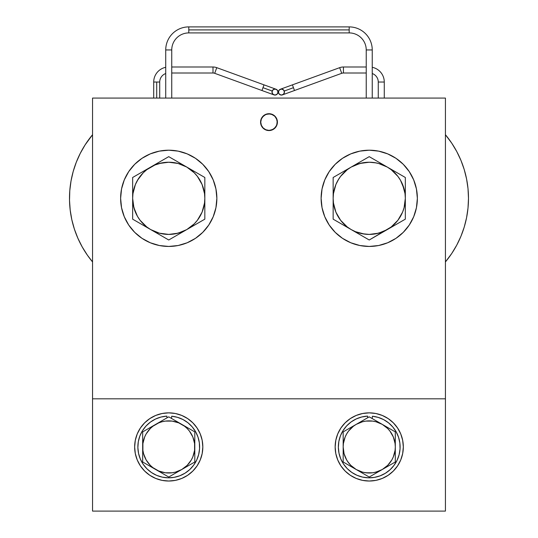 <?xml version="1.0" encoding="UTF-8"?>
<svg xmlns="http://www.w3.org/2000/svg" width="538" height="538" viewBox="0 0 538 538"><rect width="100%" height="100%" fill="white"/><g stroke="black" fill="none" stroke-linecap="round" stroke-linejoin="round"><path stroke-width="0.81" d="M264.003 84.856L262.974 87.681L272.181 91.03L262.974 87.681L261.945 90.512L214.709 73.316L216.767 67.667A11.029 11.029 0 0 0 212.994 67.001L212.994 73.013A5.01 5.01 0 0 1 214.709 73.316L261.945 90.512L264.003 84.856L216.767 67.667L214.709 73.316A5.01 5.01 0 0 0 212.994 73.013L212.994 67.001L171.75 67.001L212.994 67.001A11.029 11.029 0 0 1 216.767 67.667L276.034 89.234M165.731 67.304A15.037 15.037 0 0 0 153.707 82.038L159.719 82.038A9.025 9.025 0 0 1 165.731 73.531A9.025 9.025 0 0 0 159.719 82.038L156.713 82.038L156.713 98.077L156.713 82.038L153.707 82.038A15.037 15.037 0 0 1 165.731 67.304M165.731 49.96A23.06 23.06 0 0 1 188.791 26.9L188.791 29.906L349.189 29.906L349.189 26.9A23.06 23.06 0 0 1 372.242 49.96L366.23 49.96A17.041 17.041 0 0 0 349.189 32.912A17.041 17.041 0 0 1 366.23 49.96L366.23 98.077L366.23 49.96L372.242 49.96A23.06 23.06 0 0 0 349.189 26.9L349.189 32.912L349.189 29.906L188.791 29.906L188.791 32.912A17.041 17.041 0 0 0 171.75 49.96L165.731 49.96L165.731 98.077L165.731 49.96L171.75 49.96A17.041 17.041 0 0 1 188.791 32.912L188.791 26.9A23.06 23.06 0 0 0 165.731 49.96M294.481 90.512L293.452 87.681L284.246 91.03L293.452 87.681L292.423 84.856L339.66 67.667A11.029 11.029 0 0 1 343.432 67.001L343.432 73.013A5.01 5.01 0 0 0 341.717 73.316L339.66 67.667L292.423 84.856L294.481 90.512L341.717 73.316A5.01 5.01 0 0 1 343.432 73.013L366.23 73.013L343.432 73.013L343.432 67.001L366.23 67.001L343.432 67.001A11.029 11.029 0 0 0 339.66 67.667L341.717 73.316L282.45 94.89M372.242 67.304A15.037 15.037 0 0 1 384.273 82.038L378.261 82.038A9.025 9.025 0 0 0 372.242 73.531A9.025 9.025 0 0 1 378.261 82.038L378.261 98.077L378.261 82.038L384.273 82.038A15.037 15.037 0 0 0 372.242 67.304M200.23 433.897L202.174 440.292L200.23 433.897L197.083 428.006L192.839 422.841L187.675 418.598L181.783 415.45L175.388 413.514L168.744 412.854L162.093 413.514L155.697 415.45L149.806 418.598L144.641 422.841L140.398 428.006L137.251 433.897L135.314 440.292L134.655 446.944A34.082 34.082 0 0 1 168.744 412.854A34.082 34.082 0 0 1 202.826 446.944A34.082 34.082 0 0 1 168.744 481.026A34.082 34.082 0 0 1 134.655 446.944L135.314 453.588L137.251 459.983L140.398 465.874L144.641 471.039L149.806 475.283L146.269 472.566M335.154 446.944A34.082 34.082 0 0 1 369.236 412.854A34.082 34.082 0 0 1 403.325 446.944L402.666 453.588L400.729 459.983L397.575 465.874L393.339 471.039L388.174 475.283L382.283 478.43L375.887 480.373L369.236 481.026L362.585 480.373L356.196 478.43L350.299 475.283L345.134 471.039L340.897 465.874L337.75 459.983L335.806 453.588L335.154 446.944L335.806 440.292L337.75 433.897L340.897 428.006L345.134 422.841L350.299 418.598L356.196 415.45L362.585 413.514L369.236 412.854L375.887 413.514L382.283 415.45L388.174 418.598L393.339 422.841L397.575 428.006L400.729 433.897L402.666 440.292L403.325 446.944A34.082 34.082 0 0 1 369.236 481.026A34.082 34.082 0 0 1 335.154 446.944M382.262 424.368A26.066 26.066 0 0 0 375.975 421.758M372.652 421.099A26.066 26.066 0 0 0 372.632 421.099L375.981 421.765L382.269 424.368L369.236 416.842L343.17 431.893L343.17 461.987L369.236 477.038L395.302 461.987L395.302 431.893L382.269 424.368A26.066 26.066 0 0 1 382.269 469.513A26.066 26.066 0 0 1 343.17 446.944L343.17 461.987L369.236 477.038L395.302 461.987L395.302 431.893L369.236 416.842L343.17 431.893L343.17 446.944A26.066 26.066 0 0 1 382.269 424.368L387.669 428.51L389.915 431.072L393.318 436.964L395.08 443.541L395.302 446.944L395.08 450.346L393.318 456.917L391.812 459.977L387.669 465.37L382.269 469.513L375.981 472.115L372.639 472.781L365.833 472.781L362.491 472.115L356.203 469.513L350.81 465.37L348.557 462.808L346.667 459.977L344.064 453.689L343.17 446.944L343.399 443.541L345.161 436.964L346.667 433.91L348.557 431.072L353.372 426.264L356.203 424.368L362.491 421.765L365.833 421.099L372.639 421.099M451.792 143.243A99.248 99.248 0 0 0 445.424 134.722A99.248 99.248 0 0 1 468.484 198.327A99.248 99.248 0 0 0 456.755 151.521M372.242 98.077L372.242 49.96L372.242 98.077M90.754 136.948A99.248 99.248 0 0 0 71.023 180.976A99.248 99.248 0 0 1 92.549 134.722L85.098 144.904L80.27 153.357L76.288 162.247L73.195 171.481L71.023 180.976L69.792 190.634L69.516 200.371L70.196 210.089L71.823 219.692L74.385 229.087L77.855 238.186L82.2 246.902L87.378 255.153L92.549 261.925A99.248 99.248 0 0 1 71.023 180.976M271.999 92.059A3.006 3.006 0 0 1 275.005 89.052A3.006 3.006 0 0 1 278.011 92.059A3.006 3.006 0 0 1 275.005 95.071A3.006 3.006 0 0 1 271.999 92.059L272.88 94.19L275.005 95.071L277.131 94.19L278.011 92.059L277.131 89.933L275.005 89.052L272.88 89.933L271.999 92.059M171.75 73.013L212.994 73.013L171.75 73.013M171.75 98.077L171.75 49.96L171.75 98.077M384.273 98.077L384.273 82.038L384.273 98.077M278.415 92.059A3.006 3.006 0 0 1 281.421 89.052A3.006 3.006 0 0 1 284.427 92.059A3.006 3.006 0 0 1 281.421 95.071A3.006 3.006 0 0 1 278.415 92.059L279.296 94.19L281.421 95.071L283.546 94.19L284.427 92.059L283.546 89.933L281.421 89.052L279.296 89.933L278.415 92.059M277.413 122.133A8.42 8.42 0 0 1 268.987 130.559A8.42 8.42 0 0 1 260.567 122.133L260.748 122.133A8.238 8.238 0 0 1 268.987 113.895A8.238 8.238 0 0 1 277.231 122.133L277.231 122.133A8.238 8.238 0 0 1 268.987 130.378A8.238 8.238 0 0 1 260.748 122.133L260.728 120.492L261.986 117.459L265.765 114.359L270.634 113.874L274.945 116.181L277.252 120.492L276.767 125.361L273.667 129.14L268.987 130.559L265.765 129.914L263.035 128.091L261.212 125.361L260.567 122.133A8.42 8.42 0 0 1 268.987 113.713A8.42 8.42 0 0 1 277.413 122.133M404.637 191.286L402.579 184.514L405.02 193.613A36.086 36.086 0 0 0 405.02 193.599L405.329 198.327A36.086 36.086 0 0 0 405.329 198.307L405.329 177.486L369.236 156.652L351.193 167.069A36.086 36.086 0 0 0 340.615 176.35L347.266 169.692L351.193 167.069L333.15 177.486L333.15 198.327A36.086 36.086 0 0 0 333.15 198.327L333.15 219.161L369.236 239.995L405.329 219.161L405.329 177.486L369.236 156.652L333.15 177.486L333.15 198.327A36.086 36.086 0 0 1 387.279 167.069A36.086 36.086 0 0 1 387.279 229.578L405.329 219.161L405.329 198.327L404.099 207.668L402.585 212.12M404.105 188.999A36.086 36.086 0 0 0 400.501 180.291M400.487 180.27A36.086 36.086 0 0 0 397.878 176.363L397.864 176.35A36.086 36.086 0 0 0 387.293 167.076L391.207 169.692L397.871 176.356L400.494 180.277L404.099 188.986M340.601 176.363A36.086 36.086 0 0 0 337.992 180.27L340.608 176.356M337.978 180.291A36.086 36.086 0 0 0 334.374 188.999M333.842 205.368L335.894 212.133L333.459 203.034L333.15 198.327L333.15 219.161L351.193 229.578A36.086 36.086 0 0 1 333.15 198.327L333.459 193.613A36.086 36.086 0 0 0 333.452 193.626L335.887 184.534M321.119 198.327A48.117 48.117 0 0 1 369.236 150.203A48.117 48.117 0 0 1 417.36 198.327A48.117 48.117 0 0 1 369.236 246.444A48.117 48.117 0 0 1 321.119 198.327L322.04 188.939L324.784 179.907L329.229 171.588L335.214 164.298L342.504 158.313L350.823 153.868L359.848 151.131L369.236 150.203L378.624 151.131L387.649 153.868L395.975 158.313L403.265 164.298L409.25 171.588L413.695 179.907L416.432 188.939L417.36 198.327L416.432 207.715L413.695 216.74L409.25 225.059L403.265 232.349L395.975 238.334L387.649 242.779L378.624 245.516L369.236 246.444L359.848 245.516L350.823 242.779L342.504 238.334L335.214 232.349L329.229 225.059L324.784 216.74L322.04 207.715L321.119 198.327M133.343 205.368L135.401 212.133L133.881 207.668L132.651 198.327L132.651 219.161L150.694 229.578A36.086 36.086 0 0 1 150.694 167.069L132.651 177.486L132.651 219.161L137.096 221.73L168.744 239.995L204.83 219.161L204.83 198.327A36.086 36.086 0 0 0 204.83 198.307L204.83 177.486L168.744 156.652L132.651 177.486L132.651 198.327A36.086 36.086 0 0 0 132.651 198.34M204.137 191.286L202.086 184.514L204.521 193.613A36.086 36.086 0 0 0 204.521 193.599L204.83 198.327L204.83 177.486L168.744 156.652L150.694 167.069A36.086 36.086 0 0 1 204.83 198.327A36.086 36.086 0 0 1 186.787 229.578L204.83 219.161L204.83 198.327L204.521 203.034L202.093 212.12M203.606 188.999A36.086 36.086 0 0 0 200.001 180.291M199.988 180.27A36.086 36.086 0 0 0 186.794 167.076L194.258 172.806L197.372 176.356L202.086 184.514L203.599 188.986M150.687 167.076A36.086 36.086 0 0 0 143.229 172.799L143.222 172.806A36.086 36.086 0 0 0 137.493 180.27L143.222 172.806L146.773 169.692L154.931 164.984L161.703 162.927M137.479 180.291A36.086 36.086 0 0 0 133.875 188.999M132.651 198.327L132.96 193.613A36.086 36.086 0 0 0 132.96 193.626L135.388 184.534M120.62 198.327A48.117 48.117 0 0 1 168.744 150.203A48.117 48.117 0 0 1 216.861 198.327A48.117 48.117 0 0 1 168.744 246.444A48.117 48.117 0 0 1 120.62 198.327L121.548 188.939L124.285 179.907L128.73 171.588L134.715 164.298L142.005 158.313L150.324 153.868L159.356 151.131L168.744 150.203L178.132 151.131L187.157 153.868L195.476 158.313L202.765 164.298L208.751 171.588L213.196 179.907L215.933 188.939L216.861 198.327L215.933 207.715L213.196 216.74L208.751 225.059L202.765 232.349L195.476 238.334L187.157 242.779L178.132 245.516L168.744 246.444L159.356 245.516L150.324 242.779L142.005 238.334L134.715 232.349L128.73 225.059L124.285 216.74L121.548 207.715L120.62 198.327M277.231 122.133L276.599 118.985L274.817 116.309L272.141 114.52L268.987 113.895L265.839 114.52L263.163 116.309L261.374 118.985L260.748 122.133L261.374 125.287L263.163 127.963L265.839 129.752L268.987 130.378L272.141 129.752L274.817 127.963L276.599 125.287L277.231 122.133M186.915 167.143L182.537 164.978M175.785 162.927L168.724 162.234L178.085 163.465L186.787 167.069M138.3 178.939L135.401 184.507L137.486 180.277M150.566 229.504L154.924 231.663M161.703 233.721L168.744 234.413L159.403 233.183L150.694 229.578L168.744 239.995L186.787 229.578A36.086 36.086 0 0 1 150.694 229.578L146.773 226.955L140.109 220.298A36.086 36.086 0 0 0 143.216 223.835M175.785 233.721L182.55 231.67L178.085 233.183L168.764 234.413M199.181 217.715L202.08 212.14L197.372 220.298L194.258 223.842L186.787 229.578L178.085 233.183M133.875 207.648A36.086 36.086 0 0 0 140.102 220.291M143.229 223.848A36.086 36.086 0 0 0 150.687 229.578M133.881 207.668L137.486 216.37L140.115 220.304M159.403 163.465L168.744 162.234M387.414 167.143L383.029 164.978M376.277 162.927L369.216 162.234M362.195 162.927L355.43 164.984L359.895 163.465L351.193 167.069M338.799 178.939L335.9 184.507M351.065 229.504L355.443 231.676M362.195 233.721L369.256 234.413M376.277 233.721L383.049 231.67L378.577 233.183L387.279 229.578A36.086 36.086 0 0 1 351.193 229.578L369.236 239.995L391.207 226.955L397.864 220.304M399.673 217.715L402.579 212.14L397.871 220.298M334.38 207.668L335.894 212.133L340.608 220.298L347.266 226.955L351.193 229.578L355.43 231.67L364.529 234.104L369.236 234.413L378.577 233.183M359.895 163.465L369.236 162.234L373.95 162.543L378.577 163.465L387.279 167.069M335.894 184.514L337.985 180.277M92.549 98.077L92.549 511.1L445.424 511.1L445.424 98.077L92.549 98.077L92.549 511.1L445.424 511.1L445.424 98.077L92.549 98.077M134.715 164.298L142.005 158.313L134.715 164.298M159.356 151.131L168.744 150.203L178.132 151.131L168.744 150.203L159.356 151.131M208.751 171.588L213.196 179.907L208.751 171.588M208.751 225.059L204.917 230.049M324.784 179.907L329.229 171.588L324.784 179.907M359.848 151.131L369.236 150.203L378.624 151.131L369.236 150.203L359.848 151.131M395.975 158.313L403.265 164.298L395.975 158.313M387.649 242.779L378.624 245.516M262.974 87.681L272.181 91.03M77.855 238.186L82.2 246.902M468.484 198.327A99.248 99.248 0 0 1 445.424 261.925L451.759 253.465L456.762 245.106L460.931 236.303L464.213 227.137L466.574 217.688L468.006 208.051L468.484 198.327L468.006 188.596L466.574 178.966L464.213 169.517L460.931 160.344L456.762 151.541L451.759 143.189L445.424 134.722M451.759 253.465L456.762 245.106M464.213 169.517L460.931 160.344M356.21 469.519A26.066 26.066 0 0 0 362.504 472.122M369.223 473.003A26.066 26.066 0 0 0 369.25 473.003L364.152 472.505M375.975 472.122A26.066 26.066 0 0 0 382.262 469.519M344.064 453.689L345.161 456.917M350.803 465.363L347.568 461.422M379.209 471.026L374.32 472.505M387.663 465.377L383.722 468.611M394.415 440.198L393.318 436.964M372.437 416.23A30.874 30.874 0 0 1 395.148 463.736A30.874 30.874 0 0 1 342.511 462.404A30.874 30.874 0 0 1 367.595 416.109L367.683 417.744L367.595 416.109L361.758 416.984L356.196 418.954L351.106 421.947L346.68 425.854L343.083 430.528L340.44 435.807L338.846 441.49L338.362 447.374L339.007 453.238L340.762 458.874L343.553 464.079L347.279 468.652L351.812 472.431L356.983 475.283L362.599 477.098L368.456 477.805L374.347 477.394L380.043 475.868L385.349 473.279L390.07 469.735L394.024 465.35L397.078 460.299L399.109 454.758L400.05 448.934L399.868 443.036L398.564 437.28L396.19 431.873L392.827 427.024L388.611 422.895L383.681 419.653L378.221 417.401L372.437 416.23L372.195 418.551L372.437 416.23M356.109 469.459L359.256 471.019M171.508 418.443L171.723 416.21L177.513 417.34L182.987 419.546L187.937 422.76L192.187 426.856L195.583 431.684L197.997 437.071L199.342 442.814L199.564 448.712L198.663 454.549L196.673 460.104L193.66 465.175L189.732 469.587L185.038 473.164L179.753 475.787L174.063 477.354L168.179 477.811L162.315 477.139L156.686 475.37L151.501 472.552L146.941 468.806L143.175 464.26L140.351 459.075L138.562 453.453L137.869 447.596L138.313 441.705L139.86 436.015L142.469 430.716L146.04 426.015L150.432 422.074L155.495 419.048L161.05 417.037L166.881 416.123L166.982 417.858L166.881 416.123A30.874 30.874 0 0 0 142.126 462.593A30.874 30.874 0 0 0 194.769 463.548A30.874 30.874 0 0 0 171.723 416.21L171.508 418.443M144.661 456.91L143.565 453.689L146.168 459.977L150.31 465.37L147.069 461.422M193.915 440.198L192.819 436.964L194.581 443.541L194.581 450.346L192.819 456.917L191.313 459.977L187.17 465.37L181.77 469.513L175.489 472.115L172.14 472.781L165.341 472.781L158.764 471.019L152.873 467.616L150.31 465.37M369.445 477.818L374.347 477.394M445.424 398.819L92.549 398.819L445.424 398.819M335.806 440.292L337.75 433.897M389.095 419.236L393.339 422.841M337.75 459.983L335.806 453.588M145.442 422.061L149.181 419.028M202.174 453.588L200.23 459.983L202.174 453.588L202.826 446.944L202.174 440.292M143.565 453.689L142.9 450.346L142.9 443.541L144.661 436.964L146.168 433.91L150.31 428.51L152.873 426.264L158.764 422.861L161.992 421.765L165.341 421.099L172.14 421.099L178.717 422.861L184.608 426.264L187.17 428.51L189.416 431.066L192.819 436.964M155.711 424.368A26.066 26.066 0 0 1 181.77 424.368L168.744 416.842L145.879 430.044L142.678 431.893L142.678 446.944A26.066 26.066 0 0 1 155.711 424.368L142.678 431.893L142.678 461.987L168.744 477.038L194.803 461.987L194.803 431.893L181.77 424.368A26.066 26.066 0 0 1 181.77 469.513A26.066 26.066 0 0 1 142.678 446.944L142.678 461.987L168.744 477.038L194.803 461.987L194.803 431.893L168.744 416.842L155.711 424.368M149.806 475.283L155.697 478.43L162.093 480.373L168.744 481.026L175.388 480.373L181.783 478.43L187.675 475.283L192.839 471.039L197.083 465.874L200.23 459.983M174.063 477.354L168.179 477.811M159.719 82.038L159.719 98.077M349.189 26.9L188.791 26.9M292.423 84.856L280.392 89.234M349.189 32.912L188.791 32.912M261.945 90.512L273.976 94.89M153.707 98.077L153.707 82.038"/></g></svg>
